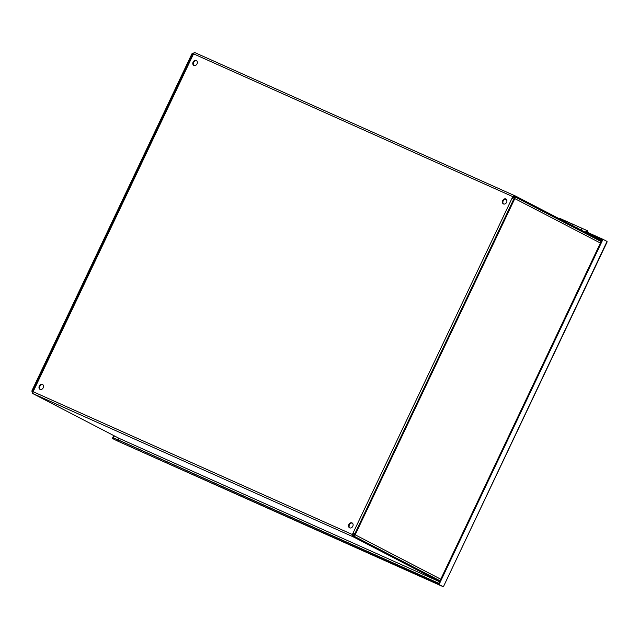 <?xml version="1.0" encoding="UTF-8"?>
<svg xmlns="http://www.w3.org/2000/svg" width="639" height="639" viewBox="0 0 639 639"><rect width="100%" height="100%" fill="white"/><g stroke="black" fill="none" stroke-linecap="round" stroke-linejoin="round"><path stroke-width="0.96" d="M354.917 533.629L353.191 532.774L354.933 533.597M513.708 199.208L511.967 198.386L512.798 196.644A1.717 1.07 -65.9 0 1 514.451 195.574A1.717 1.07 -65.9 0 1 514.483 195.59L515.913 196.237L515.513 197.084L514.978 196.844M514.411 195.558L195.238 52.781A1.717 1.07 114.1 0 0 195.199 52.765A1.717 1.07 114.1 0 0 193.545 53.844L192.714 55.585L192.115 55.345L33.34 389.726L33.939 389.966L33.116 391.707A1.717 1.07 114.1 0 0 33.332 393.76L32.301 393.312L32.877 392.546M33.907 390.038L33.34 389.726M193.809 53.181L194.208 52.342L195.071 52.725M514.139 196.461L514.083 196.429A0.783 0.495 114.1 0 0 513.309 196.916L512.494 198.633M514.291 196.524L514.683 195.694M353.71 533.038L352.88 534.787A0.783 0.495 114.1 0 0 352.984 535.722L352.584 536.56A1.717 1.07 -65.9 0 1 352.361 534.516L511.967 198.386M353.175 535.825L354.405 536.369L354.006 537.215L352.776 536.664M39.578 386.978L40.201 385.668M193.385 63.053L194.008 61.743M515.513 197.084L601.123 241.518M119.333 438.474A1.717 1.07 -65.9 0 1 119.293 438.458A1.717 1.07 -65.9 0 1 119.261 438.442L32.301 393.312M354.006 537.215L439.616 581.65M354.405 536.369L440.015 580.803M352.353 523.093A2.756 2.149 -62.6 0 0 349.445 524.659A2.756 2.149 -62.6 0 0 349.837 527.934M352.017 522.894A2.756 2.149 117.4 0 1 352.105 522.934A2.756 2.149 117.4 0 1 352.744 526.368A2.756 2.149 117.4 0 1 349.565 527.822A2.756 2.149 117.4 0 1 348.894 524.443A2.756 2.149 117.4 0 1 352.017 522.894M42.781 384.614A2.756 2.149 -62.6 0 0 39.874 386.18A2.756 2.149 -62.6 0 0 40.265 389.455M42.446 384.414A2.756 2.149 117.4 0 1 42.533 384.462A2.756 2.149 117.4 0 1 43.172 387.889A2.756 2.149 117.4 0 1 39.993 389.343A2.756 2.149 117.4 0 1 39.33 385.972A2.756 2.149 117.4 0 1 42.446 384.414M196.588 60.689A2.756 2.149 -62.6 0 0 193.689 62.255A2.756 2.149 -62.6 0 0 194.08 65.537M196.253 60.489A2.756 2.149 117.4 0 1 196.341 60.537A2.756 2.149 117.4 0 1 196.98 63.972A2.756 2.149 117.4 0 1 193.809 65.426A2.756 2.149 117.4 0 1 193.138 62.047A2.756 2.149 117.4 0 1 196.253 60.489M506.16 199.168A2.756 2.149 -62.6 0 0 503.252 200.734A2.756 2.149 -62.6 0 0 503.644 204.009M505.824 198.969A2.756 2.149 117.4 0 1 505.912 199.009A2.756 2.149 117.4 0 1 506.551 202.443A2.756 2.149 117.4 0 1 503.372 203.897A2.756 2.149 117.4 0 1 502.709 200.518A2.756 2.149 117.4 0 1 505.824 198.969M601.523 240.671L515.913 196.237M32.877 392.498A1.717 1.342 117.4 0 1 32.437 391.643L33.204 391.348A0.783 0.615 -62.6 0 0 33.228 391.459M193.002 53.5L193.266 54.267L193.002 53.5A1.717 1.342 117.4 0 1 193.913 53.269M32.437 391.643L31.95 391.395L32.717 391.092L33.204 391.348M192.778 54.011A0.783 0.615 -62.6 0 0 192.435 54.403L32.805 390.589L33.476 390.94M192.515 53.253A1.717 1.342 -62.6 0 0 191.772 54.107L32.142 390.293A1.717 1.342 -62.6 0 0 31.95 391.395M32.717 391.092A0.783 0.615 117.4 0 1 32.805 390.589M514.531 197.683A0.783 0.615 -62.6 0 0 514.403 197.595L513.237 197.076M514.083 196.429L514.802 196.756A1.717 1.342 117.4 0 1 515.481 197.755L514.227 197.802A0.783 0.615 117.4 0 1 514.139 198.306L354.501 534.492A0.783 0.615 -62.6 0 1 354.166 534.883L354.917 535.897A1.717 1.342 117.4 0 1 353.694 536.041L353.032 535.746M352.928 534.683L354.094 535.202A0.783 0.615 -62.6 0 0 354.294 535.25M354.429 535.642A1.717 1.342 -62.6 0 0 355.172 534.787L440.774 579.214M600.404 243.028L514.802 198.601A1.717 1.342 -62.6 0 0 514.994 197.499M514.802 198.601L355.172 534.787M513.165 197.227L514.251 197.786M587.305 233.291L601.906 239.865M438.378 584.254L443.115 586.658L438.378 584.254L602.313 239.018L587.393 232.316L587.001 233.139M439.049 584.549L602.976 239.313L607.042 241.43L607.05 242.085L443.61 586.29L607.042 241.43M602.313 239.018L602.976 239.313M442.332 586.314L117.241 440.894L442.308 586.298L438.242 584.19L438.777 583.423M112.368 438.426L117.105 440.83L112.368 438.426L113.726 435.574M117.64 440.055L118.079 439.959M117.241 440.894L438.242 584.19M113.175 438.785L113.574 437.947L438.642 583.351M114.373 435.91L113.039 438.721M601.73 238.73L601.331 239.569M572.217 225.463A1.574 0.982 -65.9 0 1 573.678 224.577L569.373 222.652A1.574 0.982 114.1 0 0 568.047 223.299A1.574 0.982 -65.9 0 1 569.373 222.652L565.068 220.727A1.574 0.982 114.1 0 0 563.918 221.158M580.979 230.008A1.574 0.982 -65.9 0 1 582.656 228.594L578.343 226.669A1.574 0.982 114.1 0 0 576.753 227.819A1.574 0.982 -65.9 0 1 578.343 226.669L574.038 224.736A1.574 0.982 114.1 0 0 572.56 225.647M585.588 232.404A1.574 0.982 -65.9 0 1 587.321 230.679L583.016 228.754A1.574 0.982 114.1 0 0 581.33 230.192M587.321 230.679A1.574 0.982 -65.9 0 1 587.616 232.412M586.179 232.708A0.815 0.511 -65.9 0 1 587.009 231.366A0.815 0.511 -65.9 0 1 586.522 232.892M563.574 220.974A1.574 0.982 -65.9 0 1 564.708 220.567A1.574 0.982 -65.9 0 1 564.876 220.671M564.708 220.567L560.403 218.642A1.574 0.982 114.1 0 0 559.476 218.85M586.354 232.796A0.759 0.471 -65.9 0 1 586.985 231.43A0.759 0.471 -65.9 0 1 586.354 232.796L586.314 232.78M192.714 55.585L33.939 389.966M119.261 438.442L439.584 581.73L119.293 438.458M352.584 536.56L33.332 393.76M506.871 200.342L504.618 199.336M33.116 391.707L352.361 534.516M512.798 196.644L193.545 53.844M193.114 54.754L192.435 54.403M514.914 196.812L601.107 241.55L514.858 196.78M591.802 235.631L601.794 240.096M117.616 439.752L118.439 438.019M118.934 438.274L118.167 439.872L438.825 583.311M601.619 240.472L598.032 238.858M514.451 195.574L195.199 52.765"/></g></svg>
